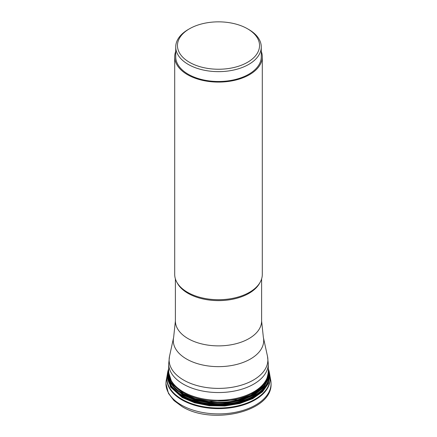 <?xml version="1.0" encoding="UTF-8"?>
<svg xmlns="http://www.w3.org/2000/svg" width="437" height="437" viewBox="0 0 437 437"><rect width="100%" height="100%" fill="white"/><g stroke="black" fill="none" stroke-linecap="round" stroke-linejoin="round"><path stroke-width="0.66" d="M168.698 368.757A51.102 29.503 -0 0 0 182.366 396.233A51.102 29.503 0 0 0 243.256 401.182A51.102 29.503 0 0 0 268.302 368.757A51.118 29.514 180 0 1 243.294 401.21A51.118 29.514 180 0 1 182.355 396.272A51.118 29.514 0 0 1 168.698 368.746M168.698 368.855A50.992 29.443 0 0 0 182.442 396.004A50.992 29.443 180 0 0 242.999 401.008A50.992 29.443 180 0 0 268.302 368.855M268.302 369.462L268.509 378.639L263.768 387.401L254.547 394.879L241.759 400.33L226.666 403.22L210.771 403.264L195.634 400.45L182.77 395.048L170.326 383.249L168.081 376.41L168.698 369.462M168.753 372.969L172.435 384.183L183.322 393.715L195.148 398.741L208.984 401.581L237.865 399.833L250.423 395.43L260.152 389.083L266.259 381.37L268.247 372.969M269.897 375.645L270.765 380.365A52.56 30.344 180 0 1 271.06 383.566A52.56 30.344 180 0 1 238.613 411.599A52.56 30.344 180 0 1 181.333 405.023A52.56 30.344 180 0 1 165.94 383.566A52.56 30.344 180 0 1 166.235 380.365L167.103 375.645A51.686 29.842 0 0 0 181.95 399.893A51.686 29.842 0 0 0 240.771 405.722A51.686 29.842 0 0 0 269.897 375.645A51.686 29.842 0 0 0 269.897 375.623L269.842 375.339A51.588 29.782 180 0 1 269.842 375.339A51.588 29.782 180 0 1 240.53 405.159A51.588 29.782 180 0 1 182.021 399.287A51.588 29.782 0 0 1 167.158 375.339A51.588 29.782 0 0 0 167.158 375.339L167.273 374.536M247.522 62.3A41.04 23.696 0 0 0 247.522 28.787L247.522 28.787A41.04 23.696 0 0 0 189.478 28.787L189.478 28.787A41.04 23.696 0 0 0 189.478 62.3A41.04 23.696 0 0 0 247.522 62.3M189.478 28.787L188.26 29.492A42.766 24.691 0 0 0 175.734 46.95A42.766 24.691 0 0 0 188.26 64.408A42.766 24.691 0 0 0 248.74 64.408A42.766 24.691 0 0 0 261.266 46.95A42.766 24.691 0 0 0 248.74 29.492L247.522 28.787L248.74 29.492M261.266 46.95L261.266 56.81A42.766 24.691 180 0 1 234.866 79.616A42.766 24.691 180 0 1 188.26 74.268A42.766 24.691 180 0 1 175.734 56.81L175.734 46.95M175.734 51.342A43.798 25.286 0 0 0 174.702 56.81A43.798 25.286 0 0 0 187.528 74.689A43.798 25.286 0 0 0 235.259 80.168A43.798 25.286 0 0 0 262.298 56.81A43.798 25.286 0 0 0 261.266 51.342M262.298 56.81L262.298 274.42A43.798 25.286 180 0 1 249.472 292.304A43.798 25.286 180 0 1 187.528 292.304L187.528 292.304A43.798 25.286 180 0 1 174.702 274.42L174.702 56.81M187.56 292.32L187.56 292.32A43.755 25.264 180 0 0 249.44 292.32L249.472 292.304M167.158 375.339L167.103 375.623A51.686 29.842 0 0 0 167.103 375.645M167.344 373.941L170.457 386.974L182.191 397.55L194.7 402.827L209.356 405.744L224.842 406L239.744 403.548L252.744 398.675L262.571 391.76L268.411 383.468L269.656 373.941M269.662 374.012L268.313 382.899L262.462 391.164L252.641 398.052L239.662 402.903L224.787 405.339L209.339 405.083L194.722 402.166L182.24 396.9L170.796 386.75L167.262 374.815M167.344 373.952L170.539 386.275L182.245 396.829L194.738 402.095L209.367 405.012L224.826 405.263L239.705 402.816L252.684 397.954L262.495 391.055L268.329 382.779L269.656 373.952M269.23 371.783L268.739 380.889L263.451 389.482L253.924 396.747L240.956 401.947L225.88 404.657L210.099 404.564L195.115 401.679L182.338 396.332L170.168 385.019L167.77 371.783M168.698 369.118A50.763 29.306 -0 0 0 182.606 395.518A50.763 29.306 180 0 0 242.398 400.653A50.763 29.306 180 0 0 268.302 369.118M168.698 370.226A50.206 28.989 0 0 0 182.999 394.409A50.206 28.989 180 0 0 240.629 399.931A50.206 28.989 180 0 0 268.302 370.226M168.698 370.543A50.118 28.935 0 0 0 183.065 394.245A50.118 28.935 180 0 0 240.246 399.855A50.118 28.935 180 0 0 268.302 370.543M168.698 371.565A49.922 28.82 0 0 0 183.201 393.939A49.922 28.82 180 0 0 239.186 399.789A49.922 28.82 180 0 0 268.302 371.565M268.302 363.797L268.302 371.516A49.802 28.749 180 0 1 237.559 398.08A49.802 28.749 180 0 1 183.289 391.847A49.802 28.749 180 0 1 168.698 371.516L168.698 363.797A49.802 28.749 0 0 0 183.289 384.128A49.802 28.749 0 0 0 237.559 390.361A49.802 28.749 0 0 0 268.302 363.797L267.493 356.33A49.381 28.509 180 0 1 240.208 385.494A49.381 28.509 180 0 1 183.584 380.043A49.381 28.509 180 0 1 169.507 356.33L173.647 337.304M177.116 282.706A43.11 24.887 0 0 0 188.019 293.331A43.11 24.887 0 0 0 259.884 282.706M261.61 320.993A43.11 24.887 180 0 1 234.997 343.985A43.11 24.887 180 0 1 188.019 338.588A43.11 24.887 180 0 1 175.39 320.993L173.647 337.293A45.208 26.1 0 0 0 186.533 359.006A45.208 26.1 0 0 0 238.373 363.988A45.208 26.1 0 0 0 263.353 337.293L261.61 320.993L261.61 278.893M168.698 371.516L169.31 376.459A49.692 28.689 0 0 0 183.36 392.688A49.692 28.689 0 0 0 234.21 399.62A49.692 28.689 0 0 0 267.69 376.459L268.302 371.516M168.698 368.724L167.355 373.832M271.06 383.566C272.557 411.84 212.021 425.403 182.021 406.541L173.953 400.56L168.469 393.415L165.94 383.566M269.645 373.832L268.302 368.724M269.727 374.536L269.842 375.328M175.39 278.893L175.39 320.993M263.353 337.304L267.493 356.33M168.698 363.797L169.507 356.33"/></g></svg>

